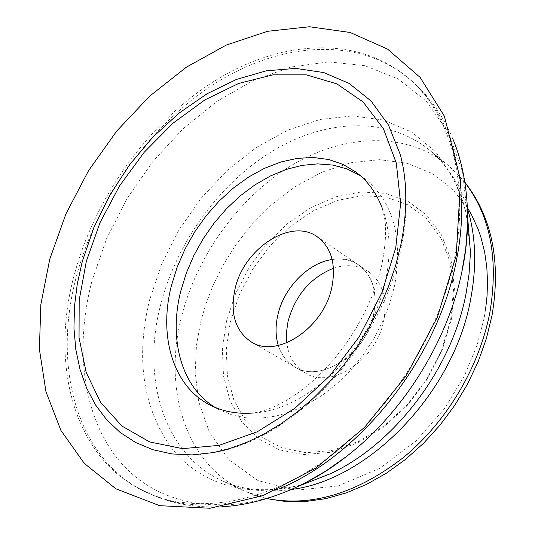 <?xml version="1.0" encoding="UTF-8"?>
<svg xmlns="http://www.w3.org/2000/svg" width="535" height="535" viewBox="0 0 535 535"><rect width="100%" height="100%" fill="white"/><g stroke="black" fill="none" stroke-linecap="round" stroke-linejoin="round"><path stroke-width="0.4" stroke-dasharray="2.67 2.01" d="M305.251 482.898L299.145 485.92C228.672 519.238 160.045 506.939 121.505 463.363C83.005 419.373 73.897 349.101 92.127 280.427L106.646 238.523L127.156 198.418L152.95 161.389L183.224 128.634L217.056 101.289L253.403 80.417L291.08 67.002L328.757 61.886L364.957 65.711L398.067 78.852L426.428 101.309L448.417 132.6L462.534 171.702L467.623 216.989L467.57 223.777M385.849 279.049C372.948 346.58 309.23 409.897 253.717 412.987L259.742 411.816L267.426 409.469L276.669 405.617L287.208 399.979L298.684 392.436L310.674 382.96L322.752 371.644L334.515 358.691L345.59 344.373L355.661 329.012L364.469 312.982L371.825 296.711L377.596 280.621L381.743 265.173C385.775 244.321 386.651 228.338 384.377 217.223L382.177 207.928C389.982 228.759 391.205 252.466 385.849 279.049M279.919 488.482C231.321 508.444 188.166 510.33 150.462 494.119L139.227 488.569C73.663 452.182 52.724 361.225 77.073 273.994C97.637 199.12 148.121 127.892 210.944 86.128C273.693 44.873 347.616 35.898 400.233 71.937L410.131 79.628C441.168 106.485 458.301 146.142 461.538 198.592M213.545 452.556C293.621 440.218 382.726 345.082 401.263 247.444C408.158 213.298 407.817 182.328 400.254 154.515M74.846 272.763C96.153 195.322 149.439 121.826 215.11 80.638C280.648 39.944 357.179 34.902 408.178 77.943C449.815 112.952 470.004 181.586 454.516 258.338C439.556 334.054 390.296 411.943 328.47 457.713C266.497 503.395 197.529 514.603 148.101 493.096C74.204 461.357 48.859 365.01 74.846 272.763M450.657 319.769L453.499 289.896L450.122 262.137L440.887 237.968L426.475 218.568L407.824 204.791L386.023 197.114L362.242 195.683L337.652 200.358L313.396 210.736L290.525 226.218L270.001 246.046L252.66 269.319L239.219 295.052L230.271 322.164L226.251 349.502L227.422 375.878L233.875 400.08L245.465 420.911L261.822 437.242L282.313 448.096L306.013 452.69L331.774 450.55L358.229 441.569L383.889 426.067L407.235 404.808L426.877 378.967L441.636 350.05L450.657 319.769M451.573 318.626L454.469 288.077L451.005 259.696L441.549 235.005L426.81 215.217L407.744 201.173L385.467 193.376L361.185 191.965L336.087 196.773L311.337 207.399L287.997 223.229L267.052 243.485L249.357 267.246L235.634 293.514L226.486 321.187L222.353 349.094L223.516 376.025L230.063 400.748L241.86 422.035L258.532 438.747L279.43 449.861L303.633 454.583L329.955 452.416L357.005 443.241L383.247 427.391L407.142 405.644L427.244 379.201L442.345 349.609L451.573 318.626M333.459 268.276C346.667 263.956 358.37 265.086 368.568 271.673C382.505 282.119 387.567 298.396 383.755 320.498C376.7 360.022 330.891 389.774 305.131 372.928C294.758 366.629 288.632 356.591 286.76 342.821M373.738 313.971C366.542 353.762 320.492 383.829 294.718 366.95C278.735 356.25 273.071 339.036 277.712 315.309C285.603 275.538 332.395 245.485 358.644 264.905C372.594 275.371 377.63 291.722 373.738 313.971M278.294 345.456C281.35 355.059 286.834 362.195 294.752 366.883C320.492 383.742 366.488 353.709 373.671 313.971C377.563 291.756 372.534 275.418 358.597 264.965C350.927 259.89 342.106 258.071 332.135 259.508M360.242 175.58L364.696 178.67C392.991 201.468 402.995 236.951 394.71 285.122L389.834 303.291L382.833 321.261L373.858 338.635L363.091 355.033L350.773 370.106L337.17 383.535L322.578 395.037L307.331 404.393L291.749 411.435L276.154 416.043L260.879 418.176L246.207 417.842L232.417 415.086L219.765 410.024L215.037 407.362M470.278 250.253L465.998 212.087L454.148 178.804L435.617 151.8L411.596 132.045L383.421 120.041L352.478 115.914L320.137 119.452L287.703 130.192L256.359 147.459L227.188 170.444L201.133 198.238L179.038 229.829L161.637 264.15L149.539 300.041C135.582 357.848 142.758 406.981 171.066 447.441C199.662 484.349 250.046 500.145 304.87 483.687M291.508 489.451C265.701 493.13 242.475 490.174 221.831 480.597C163.61 453.941 141.314 378.272 160.627 304.843C176.59 242.623 219.243 183.625 272.328 151.164C325.347 119.051 387.173 116.048 429.097 149.74C446.725 164.138 459.518 183.746 467.47 208.576M464.955 182.549L456.756 173.186L447.728 164.947C405.904 131.316 344.426 133.81 291.836 165.241C239.185 197.007 197.047 255.162 181.559 316.646C162.794 389.206 185.551 464.139 243.639 490.729L254.994 495.249L266.992 498.546M467.436 207.747L451.921 188.534L431.618 173.22L407.108 163.255L379.582 159.677L350.659 162.787L322.077 172.109L295.387 186.528L271.706 204.564L251.617 224.707L235.266 245.639L222.433 266.343L212.736 286.125L205.687 304.569L200.812 321.481L196.465 345.256L195.181 372.253L198.746 401.745L209.292 431.959L228.773 459.719L258.064 480.631L295.822 490.247L338.18 485.914L379.837 468.265L416.103 440.934L444.384 408.767L464.333 375.998L477.033 345.383L484.101 318.251L485.599 309.284M468.125 223.269C462.133 190.273 449.126 165.77 429.097 149.74L447.728 164.947L464.908 182.248M139.227 488.569L151.793 494.768C173.246 504.023 196.639 508.003 221.958 506.698M305.017 483.633C272.716 492.635 244.99 491.625 221.831 480.597L243.639 490.729L266.704 498.633M49.855 258.9L49.701 259.442M400.233 71.937L411.295 80.538C428.983 95.805 442.766 115.119 452.643 138.471M294.718 366.95L305.131 372.928M251.41 342.012L294.752 366.883M408.178 77.943L410.131 79.628M210.115 405.069L219.765 410.024M356.029 172.156L364.696 178.67M148.101 493.096L150.462 494.119M358.644 264.905L368.568 271.673M317.302 236.824L358.597 264.965"/><path stroke-width="0.8" d="M467.57 223.777L465.731 248.788L461.859 271.934C447.521 341.731 402.614 413.408 346.065 456.763L325.909 471.001L305.251 482.898M253.717 412.987C237.533 414.297 222.995 411.656 210.115 405.069C172.865 386.317 158.327 335.866 171.474 285.429L177.232 266.978L185.07 248.962L194.827 231.715L206.309 215.585L219.297 200.886L233.541 187.912L248.768 176.945L264.691 168.217L280.989 161.958L297.333 158.34L313.363 157.497L328.731 159.51L343.075 164.412L356.029 172.156C367.578 180.87 376.292 192.794 382.177 207.928M395.766 247.685L381.736 293.046L359.246 336.729L329.667 375.951L294.912 408.258L257.248 431.778L219.029 445.374L182.509 448.651L149.633 441.917L121.947 426.061L100.567 402.36L86.162 372.36L79.04 337.719L79.193 300.128L86.342 261.247L100.018 222.654L119.573 185.846L144.223 152.241L173.032 123.17L204.932 99.858L238.71 83.427L272.977 74.833L306.234 74.826L336.843 83.848L363.118 101.964L383.428 128.721L396.308 163.108L400.628 203.494L395.766 247.685M461.538 198.592C462.36 218.247 460.695 238.663 456.549 259.843C438.78 356.27 362.048 454.462 279.919 488.482M400.254 154.515L388.423 124.936L371.096 101.028L349.188 83.453L323.715 72.553L295.735 68.4L266.296 70.814L236.396 79.447L206.965 93.799L178.85 113.266L152.829 137.167L129.584 164.753L109.728 195.228L93.812 227.743L82.296 261.421L77.281 283.965L74.479 306.314L73.964 328.196L75.789 349.302L79.989 369.324L86.57 387.955L95.504 404.888L106.726 419.821L120.141 432.447L135.609 442.505L152.936 449.734L171.895 453.927L192.205 454.904L213.545 452.556L229.889 448.497L246.682 442.385L263.695 434.199L280.701 423.994L297.447 411.843L313.691 397.873L329.192 382.237L343.737 365.131L357.106 346.774L369.117 327.4L379.609 307.284L388.443 286.693L395.526 265.915L400.775 245.231C407.616 211.084 407.443 180.843 400.254 154.515M286.76 342.821L286.452 332.369L288.017 321.535C295.206 295.394 310.36 277.645 333.459 268.276M332.135 259.508C308.066 262.785 283.697 287.997 277.772 315.309C275.331 326.143 275.505 336.194 278.294 345.456M234.939 289.415C229.936 313.724 235.427 331.259 251.41 342.012C277.21 358.978 324.177 327.634 331.954 286.807C336.167 263.989 331.285 247.33 317.302 236.824C291.013 217.344 243.425 248.681 234.939 289.415M215.037 407.362C181.158 386.905 168.505 338.802 180.837 290.866L186.354 272.99L193.857 255.509L203.186 238.75L214.167 223.028L226.599 208.623L240.262 195.83L254.907 184.889L270.262 176.042L286.038 169.481L301.941 165.389L317.643 163.884L332.817 165.068L347.128 168.966L360.242 175.58M304.87 483.687L330.229 473.796C394.93 444.017 452.396 368.133 466.186 292.879L469.014 274.355L470.232 256.191L470.278 250.253L468.125 223.269M467.47 208.576C475.796 235.634 476.892 265.648 470.76 298.624C454.603 391.486 369.444 480.049 291.508 489.451M266.992 498.546C311.377 507.14 356.791 493.504 403.25 457.639C446.658 421.995 479.527 366.803 489.886 312.353C498.727 259.134 490.414 215.866 464.955 182.549M485.599 309.284L487.044 295.929L487.525 281.878L486.81 267.253L484.67 252.239L480.871 237.085L478.283 229.555L471.582 214.836L467.436 207.747M221.958 506.698C260.097 504.973 307.645 487.204 346.065 456.763M461.859 271.927L462.668 267.921C472.251 221.43 467.343 172.738 452.643 138.471M266.704 498.633L285.65 501.502L305.431 501.522L325.735 498.66L346.225 492.922L366.582 484.382L386.471 473.141L405.557 459.364L423.519 443.274L440.031 425.131L454.817 405.229L467.61 383.929L478.19 361.593L486.368 338.608L492.033 315.382C501.074 261.528 492.033 217.15 464.908 182.248M49.701 259.442L40.814 304.716L39.403 349.302L45.977 391.734L60.91 430.401L84.336 463.437L115.834 488.769L159.59 505.669L209.967 508.25L263.187 495.557L315.911 468.051L364.689 427.264L406.172 375.791L437.389 317.188L456.201 255.583L460.595 180.315L444.391 116.182L420.095 77.374L387.541 49.08L350.164 32.474L309.498 26.75L267.627 31.291L226.191 45.107L186.481 67.116L149.639 96.173L116.67 131.122L88.502 170.745L65.979 213.773L49.855 258.9M470.278 250.246L467.643 217.23M305.017 483.633L299.373 485.833"/></g></svg>
